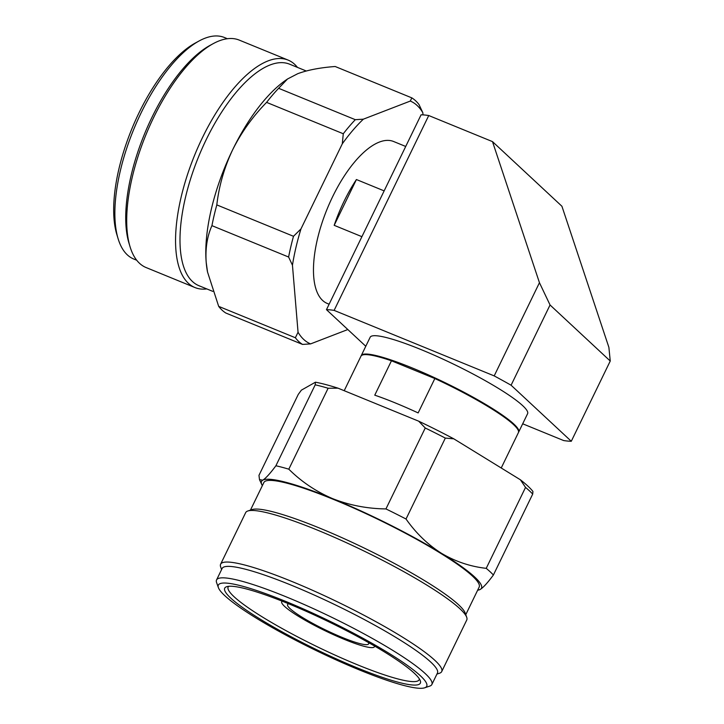 <?xml version="1.0" encoding="UTF-8"?>
<svg xmlns="http://www.w3.org/2000/svg" width="724" height="724" viewBox="0 0 724 724"><rect width="100%" height="100%" fill="white"/><g stroke="black" fill="none" stroke-linecap="round" stroke-linejoin="round"><path stroke-width="1.09" d="M361.149 355.882A87.504 12.227 25.9 0 1 361.258 355.584L370.163 337.248A87.504 12.227 25.9 0 1 421.106 349.611A87.504 12.227 25.9 0 1 522.728 405.693A87.504 12.227 25.9 0 1 527.597 413.694L518.692 432.029A87.504 12.227 25.9 0 1 518.529 432.3M361.258 355.584A87.504 12.227 25.9 0 1 412.2 367.946A87.504 12.227 25.9 0 1 513.823 424.029A87.504 12.227 25.9 0 1 518.692 432.029M365.783 346.262L326.47 309.664L421.087 114.808A144.773 20.236 -154.1 0 1 428.744 115.532L492.492 141.614L561.924 206.259L608.884 347.348L610.251 361.032L550.05 304.985L511.09 385.222L571.29 441.269A144.773 20.236 25.9 0 1 563.634 440.545L522.692 423.793M326.47 309.664A144.773 20.236 25.9 0 1 334.126 310.388L428.744 115.532M492.492 141.614L539.452 282.704L494.193 375.901A144.773 20.236 25.9 0 1 511.09 385.222M494.193 375.901L334.126 310.388M571.29 441.269L610.251 361.032M550.05 304.985L539.452 282.704M206.811 288.921A122.89 50.454 -67.7 0 1 194.973 287.555L146.112 267.554A122.89 50.454 -67.7 0 1 139.506 263.283A122.89 50.454 -67.7 0 1 130.067 246.775L128.999 243.228A119.677 49.132 -67.7 0 1 151.959 117.342A119.677 49.132 -67.7 0 1 209.942 45.431L213.2 43.657A122.89 50.454 -67.7 0 1 239.201 40.082L288.071 60.074A122.89 50.454 -67.7 0 1 294.677 64.355A122.89 50.454 -67.7 0 1 297.464 67.395M130.067 246.775A122.89 50.454 -67.7 0 1 153.651 117.505A122.89 50.454 -67.7 0 1 213.2 43.657M136.709 260.233L133.75 259.02A119.677 49.132 -67.7 0 1 127.315 254.857A119.677 49.132 -67.7 0 1 118.139 238.784L116.845 234.531A115.813 47.549 -67.7 0 1 131.822 128.917A115.813 47.549 -67.7 0 1 195.181 43.105L199.082 40.978A119.677 49.132 -67.7 0 1 224.413 37.503L227.372 38.716M118.139 238.784A119.677 49.132 -67.7 0 1 133.614 129.65A119.677 49.132 -67.7 0 1 199.082 40.978M194.973 287.555A122.89 50.454 -67.7 0 1 188.376 283.283A122.89 50.454 -67.7 0 1 198.548 146.022A122.89 50.454 -67.7 0 1 288.071 60.074M212.775 291.365L198.91 285.69A119.677 49.132 -67.7 0 1 192.475 281.527A119.677 49.132 -67.7 0 1 202.385 147.859A119.677 49.132 -67.7 0 1 289.573 64.165L306.225 70.979M207.571 272.224A122.247 50.182 -67.7 0 1 207.39 271.319A122.247 50.182 -67.7 0 1 206.195 262.278A122.247 50.182 -67.7 0 1 232.585 149.913A122.247 50.182 -67.7 0 1 285.546 80.364L287.528 78.979M211.933 225.653L288.614 257.029L292.451 265.21L298.053 332.235L295.365 337.746A135.117 55.467 -67.7 0 0 302.523 344.416L225.852 313.039A135.117 55.467 -67.7 0 1 218.684 306.37L207.544 272.07L206.195 262.278C205.254 248.504 207.164 236.296 211.933 225.653A135.117 55.467 -67.7 0 1 216.811 204.901C218.992 185.977 224.25 167.651 232.585 149.913C241.354 132.392 252.685 116.555 266.595 102.383A135.117 55.467 -67.7 0 1 278.631 88.301L287.528 78.988L297.781 73.676C307.7 70.02 320.162 67.622 335.158 66.499L411.838 97.876A135.117 55.467 -67.7 0 1 419.006 104.546L422.834 112.727L423.015 114.881M411.838 97.876L410.3 101.061L363.358 119.17L355.312 119.686L278.631 88.301M266.595 102.383L343.276 133.759A135.117 55.467 -67.7 0 1 355.312 119.686M343.276 133.759L342.307 143.795L300.967 228.92L293.492 236.286L216.811 204.901M288.614 257.029A135.117 55.467 -67.7 0 1 293.492 236.286M295.365 337.746L218.684 306.37M302.523 344.416L310.578 343.9L347.819 329.538M410.3 101.061A131.261 53.884 -67.7 0 1 422.834 112.727M405.721 146.465L393.584 141.497A87.504 35.919 112.3 0 0 329.836 202.693A87.504 35.919 112.3 0 0 322.596 300.424A87.504 35.919 112.3 0 0 327.293 303.465L329.121 304.216M292.451 265.21A131.261 53.884 -67.7 0 1 300.967 228.92M310.578 343.9A131.261 53.884 -67.7 0 1 298.053 332.235M342.307 143.795A131.261 53.884 -67.7 0 1 363.358 119.17M361.909 236.676L334.18 225.327A87.504 35.919 -67.7 0 1 356.416 179.534L384.145 190.883M334.18 225.327L356.416 179.534M374.561 646.025A51.54 7.204 25.9 0 1 374.462 646.713A51.54 7.204 25.9 0 1 344.461 639.428A51.54 7.204 25.9 0 1 284.604 606.404A51.54 7.204 25.9 0 1 281.736 601.689A51.54 7.204 25.9 0 1 282.215 601.192M368.453 642.532A45.042 6.299 25.9 0 1 368.616 643.871A45.042 6.299 25.9 0 1 342.398 637.509A45.042 6.299 25.9 0 1 290.089 608.649A45.042 6.299 25.9 0 1 287.582 604.531A45.042 6.299 25.9 0 1 288.749 603.825M419.368 678.904A106.166 14.833 25.9 0 1 419.151 679.745A106.166 14.833 25.9 0 1 357.348 664.741A106.166 14.833 25.9 0 1 234.051 596.703A106.166 14.833 25.9 0 1 228.15 587.001A106.166 14.833 25.9 0 1 228.675 586.313M414.3 673.22A108.736 15.195 25.9 0 1 420.309 680.759A108.736 15.195 25.9 0 1 357.05 667.79A108.736 15.195 25.9 0 1 230.766 598.105A108.736 15.195 25.9 0 1 226.639 586.712A108.736 15.195 25.9 0 1 315.175 615.364A108.736 15.195 25.9 0 1 414.3 673.22M424.68 687.8L429.757 686.099A119.677 16.724 -154.1 0 0 431.866 684.497L437.432 673.039A119.677 16.724 -154.1 0 0 430.771 662.098A119.677 16.724 -154.1 0 0 291.79 585.399A119.677 16.724 -154.1 0 0 222.114 568.485L216.548 579.951A119.677 16.724 -154.1 0 0 216.594 582.594L218.395 587.635A115.813 16.181 -154.1 0 0 224.793 595.662A115.813 16.181 -154.1 0 0 330.379 657.283A115.813 16.181 -154.1 0 0 424.68 687.8A115.813 16.181 -154.1 0 0 420.273 675.664A115.813 16.181 -154.1 0 0 300.071 607.49A115.813 16.181 -154.1 0 0 218.395 587.635M436.907 674.107L439.549 673.22A122.89 17.177 -154.1 0 0 441.712 671.573A122.89 17.177 -154.1 0 0 434.871 660.342A122.89 17.177 -154.1 0 0 292.152 581.58A122.89 17.177 -154.1 0 0 220.612 564.213A122.89 17.177 -154.1 0 0 220.657 566.937L221.598 569.553M431.866 684.497A119.677 16.724 -154.1 0 0 425.205 673.555A119.677 16.724 -154.1 0 0 308.505 606.431A119.677 16.724 -154.1 0 0 216.548 579.951M441.712 671.573L466.763 619.997A122.89 17.177 -154.1 0 0 466.709 617.273A122.89 17.177 -154.1 0 0 459.921 608.757A122.89 17.177 -154.1 0 0 347.882 543.38A122.89 17.177 -154.1 0 0 247.825 510.99A122.89 17.177 -154.1 0 0 245.662 512.637L220.612 564.213M466.709 617.273L465.206 613.074A119.677 16.724 -154.1 0 0 458.6 604.784A119.677 16.724 -154.1 0 0 349.493 541.109A119.677 16.724 -154.1 0 0 252.052 509.578L247.825 510.99M465.776 614.658L479.17 587.074A119.677 16.724 -154.1 0 0 472.51 576.123A119.677 16.724 -154.1 0 0 355.819 508.999A119.677 16.724 -154.1 0 0 263.862 482.519L250.459 510.103M477.65 590.205A122.247 17.086 -154.1 0 0 478.664 590.015A122.247 17.086 -154.1 0 0 480.265 589.417A122.247 17.086 -154.1 0 0 441.459 553.299A122.247 17.086 -154.1 0 0 332.714 498.673A122.247 17.086 -154.1 0 0 262.767 480.166A122.247 17.086 -154.1 0 0 261.853 484.736A122.247 17.086 -154.1 0 0 262.332 485.659M262.767 480.166L259.491 479.623L258.975 475.333L298.27 394.399L301.374 390.155L315.438 382.2L315.202 384.824L275.898 465.758C270.179 473.469 265.798 478.274 262.767 480.166M478.664 590.015L480.265 589.417C483.279 587.553 487.659 582.748 493.397 575.01A135.117 18.887 -154.1 0 0 486.229 568.34C470.301 566.557 455.378 561.543 441.459 553.299C427.793 544.602 415.983 533.172 406.028 519.018A135.117 18.887 -154.1 0 0 385.946 508.927C367.294 508.682 349.547 505.271 332.714 498.673C316.144 491.614 301.51 481.786 288.813 469.179A135.117 18.887 -154.1 0 0 275.898 465.758M288.813 469.179L328.117 388.245A135.117 18.887 -154.1 0 0 315.202 384.824M328.117 388.245L338.027 388.173L418.68 421.178L425.25 427.993L385.946 508.927M406.028 519.018L445.332 438.083A135.117 18.887 -154.1 0 0 425.25 427.993M445.332 438.083L453.803 438.825L520.402 479.786L525.534 487.406L486.229 568.34M493.397 575.01L532.701 494.076A135.117 18.887 -154.1 0 0 525.534 487.406M532.701 494.076L532.927 491.451A131.261 18.344 -154.1 0 0 520.402 479.786M453.803 438.825A131.261 18.344 -154.1 0 0 418.68 421.178M338.027 388.173A131.261 18.344 -154.1 0 0 315.438 382.2M501.225 467.994L518.411 432.599A87.504 12.227 -154.1 0 0 513.542 424.599A87.504 12.227 -154.1 0 0 434.843 378.543L418.146 412.924A87.504 12.227 -154.1 0 0 374.761 395.168L391.458 360.787A87.504 12.227 -154.1 0 0 360.977 356.154L344.208 390.707M434.843 378.543L391.458 360.787M207.39 271.319L207.535 272.07M374.742 646.134L374.462 646.713M282.016 601.11L281.736 601.689M261.853 484.736L259.491 479.623"/></g></svg>
